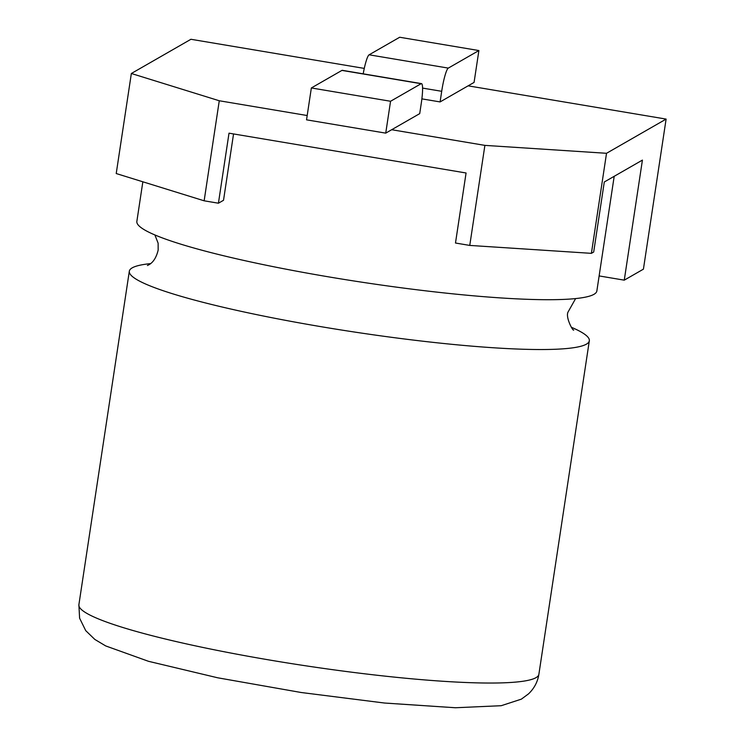 <?xml version="1.0" encoding="UTF-8"?>
<svg xmlns="http://www.w3.org/2000/svg" width="745" height="745" viewBox="0 0 745 745"><rect width="100%" height="100%" fill="white"/><g stroke="black" fill="none" stroke-linecap="round" stroke-linejoin="round"><path stroke-width="1.12" d="M421.502 83.626A21.633 3.045 99.5 0 0 421.13 83.71L341.936 70.403A21.633 3.045 -80.5 0 1 342.309 70.319L421.502 83.626A21.633 3.045 99.5 0 1 421.316 103.006L419.714 113.631L385.733 133.132L306.54 119.833L311.354 87.957L390.557 101.264L385.733 133.132M606.523 153.293L591.4 253.347L593.691 252.024L604.288 181.994L642.423 160.1L624.263 280.157L643.419 269.159L666.114 119.088L606.523 153.293L484.893 145.377L391.684 129.723M666.114 119.088L468.121 85.833L474.071 82.425L478.895 50.548L448.313 68.102A21.633 3.045 99.5 0 0 441.701 91.3L440.099 101.925L468.121 85.833M421.884 98.871L440.099 101.925M364.277 68.4L190.934 39.28L131.353 73.494L219.272 100.761L204.139 200.805L218.425 203.208L229.013 133.178L466.072 172.989L455.484 243.019L469.76 245.422L591.4 253.347M307.191 115.531L219.272 100.761M484.893 145.377L469.76 245.422M131.353 73.494L116.22 173.538L204.139 200.805M599.129 275.929L624.263 280.157M233.548 133.942L223.519 200.284L218.425 203.208M363.197 73.829A21.633 3.045 -80.5 0 1 369.12 54.804L399.692 37.25L478.895 50.548M341.936 70.403L311.354 87.957M421.13 83.71L390.557 101.264M142.844 181.799L136.857 221.395A232.617 26.466 8.6 0 0 346.555 279.813A232.617 26.466 8.6 0 0 593.97 294.322A232.617 26.466 8.6 0 0 596.857 290.96L614.197 176.304M150.546 263.609A232.617 26.466 8.6 0 0 132.21 267.855A232.617 26.466 8.6 0 0 129.323 271.217A232.617 26.466 8.6 0 0 339.022 329.635A232.617 26.466 8.6 0 0 586.436 344.143A232.617 26.466 8.6 0 0 589.323 340.782A232.617 26.466 8.6 0 0 571.294 327.241M441.701 91.3L422.583 88.096M369.12 54.804L448.313 68.102M538.877 674.3C537.685 681.861 534.24 688.38 528.531 693.856L521.37 699.145L501.236 705.701L455.428 707.75L384.476 703.029L301.138 692.496L217.652 677.782L148.506 661.309L105.716 645.934L94.829 639.433L85.722 630.633L79.603 618.192L78.886 604.726A232.617 26.466 8.6 0 0 288.585 663.143A232.617 26.466 8.6 0 0 535.99 677.661A232.617 26.466 8.6 0 0 538.877 674.3L589.323 340.782M154.886 234.945L158.126 243.187L158.163 250.097C156.329 257.621 153.135 262.575 148.6 264.941L147.426 265.518M573.715 329.988C573.231 331.795 565.334 317.417 568.016 312.081L575.624 298.577M78.886 604.726L129.323 271.217"/></g></svg>
